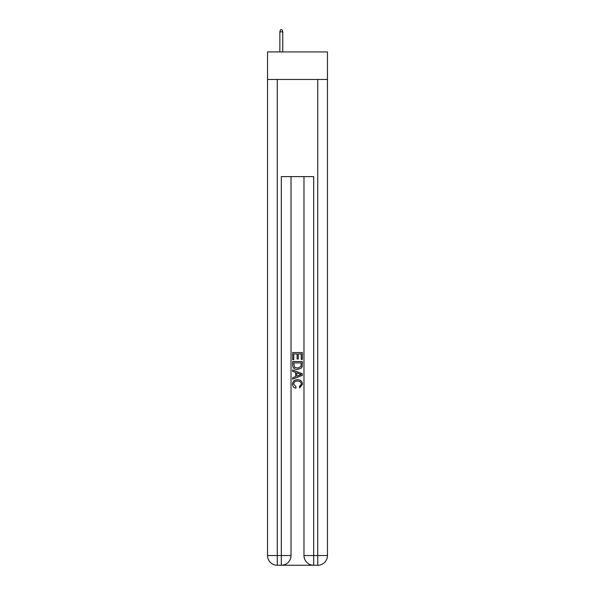 <?xml version="1.0" encoding="UTF-8"?>
<svg xmlns="http://www.w3.org/2000/svg" width="595" height="595" viewBox="0 0 595 595"><rect width="100%" height="100%" fill="white"/><g stroke="black" fill="none" stroke-linecap="round" stroke-linejoin="round"><path stroke-width="0.89" d="M327.458 79.462L327.458 51.936L267.542 51.936L267.542 79.462L327.458 79.462L327.458 555.537L317.737 555.537L317.737 79.462M282.037 565.25L312.963 565.25M313.691 565.25L313.691 555.537L303.978 555.537A9.713 9.713 0 0 0 313.691 565.25L317.737 565.25L317.737 555.537L313.691 555.537L313.691 176.618L281.309 176.618L281.309 555.537L267.542 555.537L267.542 79.462M291.022 176.618L291.022 555.537A9.713 9.713 0 0 1 281.309 565.25L277.263 565.25A9.713 9.713 0 0 1 267.542 555.537M303.978 555.537L303.978 176.618M317.737 565.25A9.713 9.713 0 0 0 327.458 555.537M292.643 359.663L292.643 352.56L302.357 352.56L302.357 359.41L301.234 359.41L301.234 353.936L298.244 353.936L298.244 359.038L297.128 359.038L297.128 353.936L293.766 353.936L293.766 359.663L292.643 359.663M292.643 365.01L292.643 361.529L302.357 361.529L302.215 366.572L301.524 367.985L297.552 369.502C294.443 369.517 292.807 368.015 292.643 365.01M293.766 362.898L294.451 367.197L297.574 368.134L301.033 366.475L301.234 362.898L293.766 362.898M292.643 371.369L292.643 369.919L302.357 373.772L302.357 375.319L292.643 379.179L292.643 377.721L295.633 376.62L295.633 372.477L292.643 371.369M299.441 373.883L296.756 372.887L296.756 376.204L301.234 374.545L299.441 373.883M293.64 384.095L296.072 386.817L295.752 388.185C293.692 387.65 292.614 386.326 292.517 384.221C292.777 381.239 294.466 379.736 297.574 379.714C300.557 379.781 302.193 381.276 302.483 384.191L299.657 387.94L299.367 386.564L301.36 384.125C301.077 382.027 299.813 381.016 297.574 381.09C295.306 380.971 293.989 381.968 293.64 384.095M282.766 51.936L282.766 31.855L279.851 31.855L279.851 51.936M279.851 31.855L280.498 29.75L282.119 29.75L282.766 31.855M277.263 79.462L277.263 565.25M291.022 555.537L281.309 555.537L281.309 565.25"/></g></svg>
